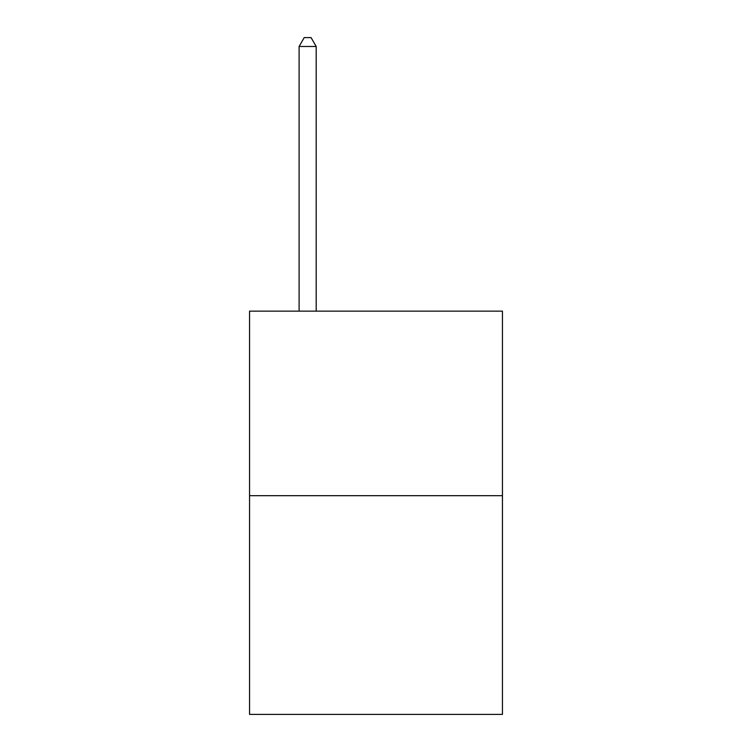 <?xml version="1.0" encoding="UTF-8"?>
<svg xmlns="http://www.w3.org/2000/svg" width="752" height="752" viewBox="0 0 752 752"><rect width="100%" height="100%" fill="white"/><g stroke="black" fill="none" stroke-linecap="round" stroke-linejoin="round"><path stroke-width="1.13" d="M502.449 495.681L502.449 311.14L249.551 311.14L249.551 714.4L502.449 714.4L502.449 495.681L249.551 495.681M316.197 311.14L316.197 46.483L299.108 46.483L299.108 311.14M299.108 46.483L304.231 37.6L311.065 37.6L316.197 46.483"/></g></svg>
